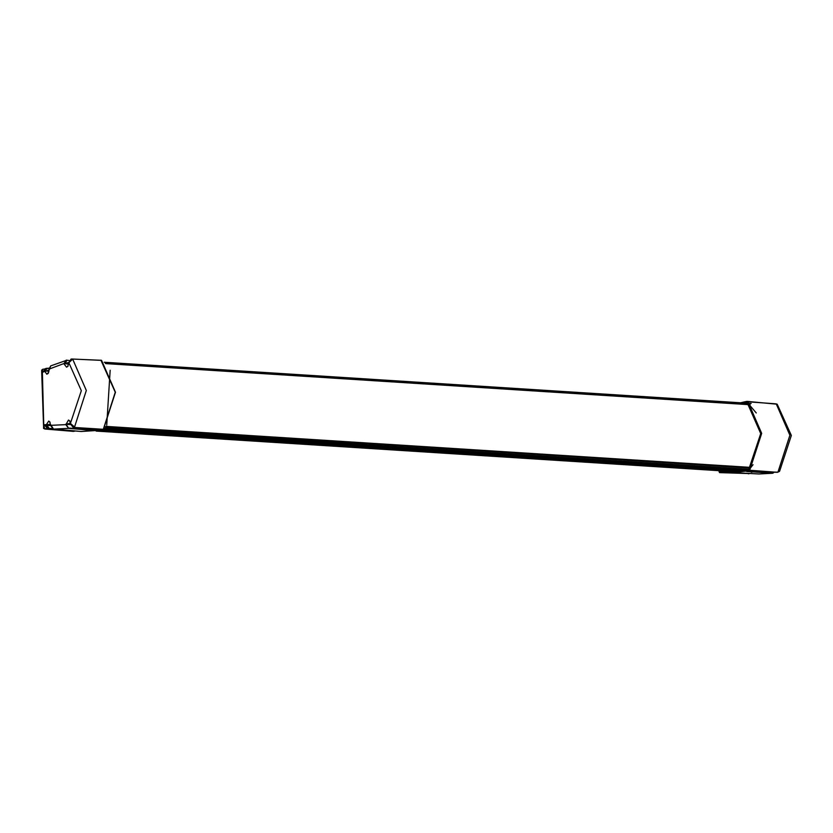 <?xml version="1.0" encoding="UTF-8"?>
<svg xmlns="http://www.w3.org/2000/svg" width="833" height="833" viewBox="0 0 833 833"><rect width="100%" height="100%" fill="white"/><g stroke="black" fill="none" stroke-linecap="round" stroke-linejoin="round"><path stroke-width="1.25" d="M732.53 471.166L97.992 430.744L733.425 471.218M734.269 471.249L98.034 430.734M735.102 471.27L98.117 430.723M735.924 471.291L98.242 430.703M740.516 471.114L98.409 430.671M99.023 430.557L736.955 471.197M750.658 467.74L105.76 426.652M749.981 404.588L105.583 363.532M739.215 471.249L736.872 471.249M729.614 470.978L732.915 471.53M722.201 470.749L719.16 471.374L727.542 470.916M719.16 471.374L719.15 471.967M729.656 471.176L727.844 471.103M749.617 473.613L719.67 472.603L722.752 472.03M777.231 404.234L791.35 435.42L779.626 471.291L778.053 471.842L789.882 435.284L776.273 403.943L777.231 404.234L747.284 401.371L744.806 401.818L746.805 401.423M773.992 472.238L772.212 473.238L758.978 474.008L772.691 473.206L774.253 472.249L772.212 473.238L746.701 471.457L749.606 470.541L761.633 433.389L747.805 401.537L741.578 402.839M751.272 472.165L755.677 471.509L777.699 472.249M754.396 471.561L755.677 471.509M719.15 471.915L746.389 471.082L749.211 470.218L777.345 472.259L778.959 471.717M73.46 431.4L44.701 429.005L43.743 424.83L43.483 428.308M41.775 369.977L42.368 372.309L42.608 369.373L41.65 370.57L43.597 428.485L73.189 431.421M51.927 428.422L48.772 428.568L52.76 428.912L48.626 428.558L45.846 425.392L45.815 424.736L50.532 424.361L53.479 429.078L81.207 431.452L102.417 429.87L103.271 429.37L115.287 392.228L100.887 360.2L101.564 360.397L72.252 358.992L71.43 359.054L69.129 362.417L72.721 359.127L86.33 390.469L74.501 427.027L70.732 423.695L73.793 427.444L103.438 429.318L102.417 429.87L73.262 427.527M93.057 429.287L93.577 429.713L89.891 430.161L68.66 428.422L65.64 424.278L70.368 423.31L73.335 427.537L100.429 430.286L81.207 431.452M66.151 424.643L50.49 425.309L53.479 429.078L68.66 428.422L66.14 424.257L68.556 420.082L69.93 421.175M91.172 430.161L90.589 429.411L89.891 430.161M49.012 428.172L46.315 424.768L48.72 421.134L50.095 422.227M45.846 425.392L50.501 425.559M71.201 359.117L68.775 362.49L81.353 390.719L70.316 423.799L73.304 427.537L93.983 429.359M68.775 362.542L64.047 363.532L66.192 360.21L69.181 360.533M68.65 364.146L64.047 363.532L49.022 369.113L50.719 365.895L49.105 370.008L44.42 371.549L45.919 368.415L49.095 368.176M44.42 370.914L47.439 368.405L49.053 368.457M44.701 429.005L47.398 428.454L44.409 424.695L43.743 424.83L42.368 372.309L44.92 370.956L48.97 371.195M64.547 363.511L67.098 360.45M68.785 362.949L70.972 359.148L71.836 359.002L100.595 360.231M749.273 469.281L104.479 428.204M750.387 468.063L105.51 426.975M105.229 363.167L749.533 404.224M104.219 362.261L748.253 403.287M96.066 431.036L721.534 470.884L96.087 431.036M105.687 363.636L750.106 404.692M105.989 426.361L750.897 467.448L105.989 426.361M744.9 403.13L743.598 402.974M719.139 471.665L746.378 470.478L749.054 469.697L760.768 433.483L747.295 402.443L744.608 402.756M727.573 470.916L722.034 471.072M748.596 469.739L730.406 471.468L722.586 471.051M730.406 471.468L746.545 470.166M749.044 469.583L746.378 470.478M104.073 428.651L748.43 470.062M753.001 464.72L749.054 469.697M756.291 413.012L747.295 402.443M745.202 403.078L747.368 402.745L746.66 402.339M749.211 470.218L761.123 433.41L747.43 401.86M722.055 471.676L723.034 472.082M722.534 471.655L730.343 472.8L746.389 471.082M748.45 470.666L776.835 472.342M746.649 401.735L775.554 403.828M744.587 402.162L740.714 402.787M744.744 401.85L740.756 402.787M772.42 472.832L752.574 471.936M753.698 471.697L754.573 471.53M749.315 473.602L719.608 472.603L719.066 471.488M110.216 370.258L106.718 425.163M73.325 431.432L75.616 430.973L73.325 431.432M101.647 360.481L115.443 392.239L103.49 429.151M102.574 429.828L743.567 470.697M100.491 430.265L102.49 429.87M47.773 428.422L48.658 428.558M44.409 424.695L46.315 424.768M48.72 421.134L49.824 421.935L50.636 425.34M65.64 424.278L70.399 424.507M68.556 420.082L69.66 420.884L70.461 423.83M91.88 429.182L90.578 429.068M45.357 424.674L48.47 428.526M90.079 429.026L90.099 429.755L68.868 428.016M43.972 371.81L45.117 368.873L42.608 369.373M48.324 373.33L46.825 374.246L44.92 371.476M46.825 374.246L48.762 372.122L49.085 369.134M64.058 363.917L66.505 367.186L68.004 366.281M66.505 367.186L67.681 366.541L68.795 363.001M43.035 372.174L45.149 368.852L49.105 368.155M102.886 429.724L744.254 470.583M103.136 429.578L744.952 470.468M103.334 429.411L745.65 470.333M103.511 429.234L746.368 470.197M103.698 429.057L747.097 470.041M103.875 428.86L747.857 469.885M104.271 428.443L749.034 469.52M104.458 428.224L749.242 469.302M751.179 403.453L104.187 362.24M97.232 430.869L722.503 470.697M96.18 431.025L721.607 470.864M105.676 363.615L750.085 404.671M105.937 426.423L750.845 467.511M748.659 469.729L760.706 433.524L747.18 402.703M748.877 473.758L748.253 473.821M722.659 472.019L758.978 474.008M755.656 471.509L777.376 472.321M777.47 472.301L779.626 471.291M53.479 429.078L74.678 430.89M48.772 428.568L47.731 428.422M66.911 360.137L50.709 365.906"/></g></svg>
